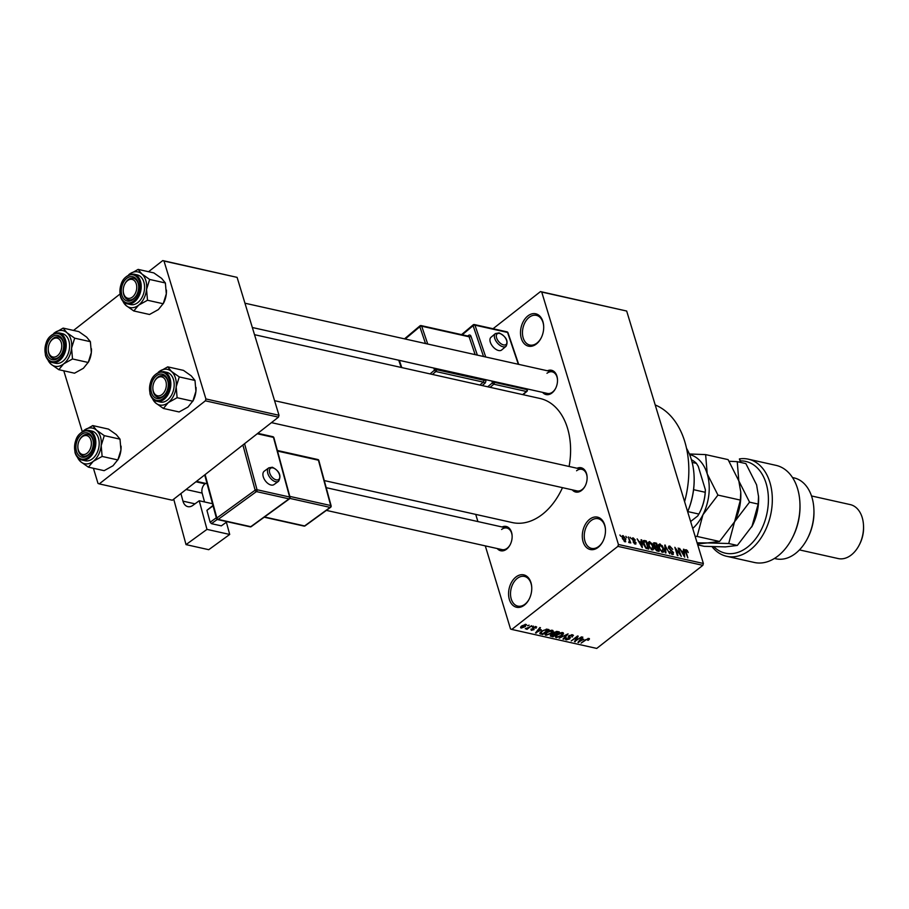 <?xml version="1.0" encoding="UTF-8"?>
<svg xmlns="http://www.w3.org/2000/svg" width="909" height="909" viewBox="0 0 909 909"><rect width="100%" height="100%" fill="white"/><g stroke="black" fill="none" stroke-linecap="round" stroke-linejoin="round"><path stroke-width="1.36" d="M515.903 577.033A16.589 11.294 102.6 0 1 531.742 587.396A16.589 11.294 102.6 0 1 529.083 599.304A16.589 11.294 102.6 0 1 524.425 605.087A16.589 11.294 102.6 0 1 509.37 599.508A16.589 11.294 102.6 0 1 515.903 577.033M531.754 587.657A15.203 10.351 -77.4 0 0 524.459 576.442A15.203 10.351 -77.4 0 0 517.244 578.419A15.203 10.351 -77.4 0 0 510.517 594.191A15.203 10.351 -77.4 0 0 517.835 606.121A15.203 10.351 -77.4 0 0 525.05 604.133A15.203 10.351 -77.4 0 0 529.197 599.065M589.623 519.3A16.589 11.294 102.6 0 1 605.462 529.663A16.589 11.294 102.6 0 1 602.803 541.571A16.589 11.294 102.6 0 1 598.145 547.354A16.589 11.294 102.6 0 1 583.101 541.775A16.589 11.294 102.6 0 1 589.623 519.3M605.474 529.936A15.203 10.351 -77.4 0 0 598.19 518.709A15.203 10.351 -77.4 0 0 590.964 520.698A15.203 10.351 -77.4 0 0 584.248 536.469A15.203 10.351 -77.4 0 0 591.554 548.388A15.203 10.351 -77.4 0 0 598.781 546.4A15.203 10.351 -77.4 0 0 602.928 541.332M527.845 315.946A16.589 11.294 102.6 0 1 543.684 326.308A16.589 11.294 102.6 0 1 541.025 338.216A16.589 11.294 102.6 0 1 536.367 344A16.589 11.294 102.6 0 1 521.312 338.421A16.589 11.294 102.6 0 1 527.845 315.946M543.696 326.57A15.203 10.351 -77.4 0 0 536.401 315.355A15.203 10.351 -77.4 0 0 529.186 317.332A15.203 10.351 -77.4 0 0 522.459 333.114A15.203 10.351 -77.4 0 0 529.777 345.034A15.203 10.351 -77.4 0 0 536.992 343.045A15.203 10.351 -77.4 0 0 541.139 337.978M577.056 468.26A12.442 8.465 102.6 0 1 587.112 477.145A12.442 8.465 102.6 0 1 585.123 486.076A12.442 8.465 102.6 0 1 581.624 490.406A12.442 8.465 102.6 0 1 572.238 489.837M271.45 422.64L577.01 490.905A11.056 7.533 -77.4 0 0 582.26 489.462A11.056 7.533 -77.4 0 0 585.248 485.838M587.123 477.418A11.056 7.533 -77.4 0 0 581.828 469.317A11.056 7.533 -77.4 0 0 576.579 470.76M502.075 526.97A12.442 8.465 102.6 0 1 512.131 535.856A12.442 8.465 102.6 0 1 510.131 544.786A12.442 8.465 102.6 0 1 506.643 549.127A12.442 8.465 102.6 0 1 497.246 548.547M326.388 510.381L502.018 549.615A11.056 7.533 -77.4 0 0 507.279 548.172A11.056 7.533 -77.4 0 0 510.256 544.548M512.142 536.128A11.056 7.533 -77.4 0 0 506.847 528.038A11.056 7.533 -77.4 0 0 501.598 529.481M547.445 370.781A12.442 8.465 102.6 0 1 557.501 379.678A12.442 8.465 102.6 0 1 555.501 388.609A12.442 8.465 102.6 0 1 552.013 392.938A12.442 8.465 102.6 0 1 542.616 392.37M252.338 327.513L547.388 393.438A11.056 7.533 -77.4 0 0 552.649 391.995A11.056 7.533 -77.4 0 0 555.626 388.359M557.512 379.939A11.056 7.533 -77.4 0 0 552.217 371.849A11.056 7.533 -77.4 0 0 546.968 373.292M562.489 487.656A63.573 43.291 102.6 0 1 542.468 514.278A63.573 43.291 102.6 0 1 512.267 522.561L324.286 480.566M475.725 514.392L477.907 521.573M485.292 545.877L510.528 628.983L511.79 629.437L617.881 546.366L618.427 544.491L703.373 563.478L702.839 565.341L617.881 546.366M622.04 536.503L623.142 535.651L625.835 539.117L625.017 541.809L622.347 538.401L623.142 535.651L622.392 535.753M625.767 541.696L625.017 541.809M628.346 536.901L630.778 542.991L629.857 541.9L629.437 542.798L628.733 542.343L629.528 541.173L628.346 536.901M629.005 542.571L629.857 541.9L629.437 542.798M628.71 542.082L629.528 541.173M632.175 538.742L633.243 537.901L635.357 540.151L633.459 538.742L633.209 540.048L636.039 542.684L635.141 544.071L633.164 542.048L634.857 543.218L635.448 542.673L632.3 539.48L633.243 537.901L632.448 537.992M633.459 538.742L632.425 539.832M635.914 543.98L635.141 544.071M634.289 543.662L635.448 542.673M644.458 540.503L646.299 540.923L648.787 549.104L645.981 548.332L643.333 544.105L643.322 540.616L644.458 540.503L642.936 541.696M653.321 543.855L654.685 542.787L656.628 543.23L659.116 551.411L657.162 550.968L654.81 548.525L654.969 546.968L653.503 544.764L654.685 542.787L653.616 542.855M664.774 545.048L669.728 553.774L665.411 546.082L665.945 552.933L665.286 552.786L664.774 545.048M678.182 548.036L681.296 556.365L675.978 549.059L677.978 555.615L677.341 555.479L674.853 547.298L680.171 554.592L678.182 548.036M687.284 550.513L688.261 552.57L686.386 550.661L685.897 551.138L687.852 557.831L685.534 552.138L686.125 549.718L687.284 550.513L686.806 550.888M686.386 550.661L685.375 551.547M685.466 549.797L686.125 549.718L685.216 550.434M493.042 328.728L540.48 291.584L626.676 311.037L541.73 292.05L618.427 544.491M626.676 311.037L703.373 563.478M683.443 549.218L684.113 549.366L684.682 557.115L679.523 548.343L681.477 551.059L683.648 551.536L683.443 549.218M668.399 547.15L669.785 546.059L672.705 549.297L670.013 547.013L669.172 548.127L673.558 552.638L672.444 554.479L669.808 551.615L672.137 553.524L672.91 552.467L668.547 548.002L669.785 546.059L668.751 546.184M670.013 547.013L668.717 548.479M673.364 554.376L672.444 554.479M671.467 554.047L672.91 552.467M662.116 545.548L663.581 548.491C664.434 550.843 664.059 552.093 662.468 552.252L658.764 547.513L658.502 544.707L659.923 543.866L661.695 545.877M663.479 552.093L662.468 552.252M658.502 544.707L659.923 543.866L658.434 545.025M651.787 543.241L653.264 546.184C654.105 548.536 653.73 549.786 652.139 549.945L648.435 545.195L648.174 542.4L649.594 541.559L651.367 543.571M653.151 549.786L652.139 549.945M648.174 542.4L649.594 541.559L648.106 542.718M641.061 539.753L641.72 539.889L642.299 547.65L637.141 538.867L639.084 541.582L641.265 542.071L641.061 539.753M630.142 537.31L631.119 538.617L630.142 537.31M625.824 536.344L626.812 537.651L625.824 536.344M619.904 535.015L620.881 536.333L619.904 535.015M527.606 625.733L529.129 625.176L527.606 625.733M528.64 627.449L531.64 625.733L527.061 629.312L526.436 629.176L527.163 628.608L525.254 628.744L528.64 627.449M531.913 626.699L533.435 626.131L531.913 626.699M536.026 626.631L536.094 628.13L535.333 627.13L533.776 627.505L534.038 629.642L531.311 630.346L531.163 629.005L531.947 629.835L533.31 629.573L533.026 627.449L536.685 627.051M535.378 628.051L535.162 626.585M533.526 627.88L533.31 627.244M530.97 629.198L531.311 630.346L531.163 629.005M531.879 629.073L531.947 629.835M532.697 627.744L533.038 628.869L533.026 627.449M541.309 629.789L535.526 632.937L539.821 627.562L540.469 627.71L539.139 629.301L541.309 629.789M545.389 633.596L545.923 635.334C544.605 634.63 544.877 633.607 546.729 632.266L549.615 630.63L552.377 630.289L553.195 631.46L551.661 633.289L545.923 635.334L545.059 634.709M552.377 630.289L553.195 631.46L552.899 630.482M555.717 635.902L556.24 637.641C554.933 636.936 555.206 635.914 557.058 634.573L559.944 632.937L562.705 632.596L563.523 633.766L561.989 635.596L556.24 637.641L555.388 637.016M562.705 632.596L563.523 633.766L563.228 632.789M588.918 638.448L589.452 639.016L588.316 640.288L587.6 640.209L588.146 639.016L586.998 639.232L581.112 643.117L585.385 639.777L589.339 638.618M588.18 638.402L588.418 639.197L587.975 638.436M511.79 629.437L596.736 648.424L702.839 565.341M583.703 639.254L577.919 642.402L582.203 637.027L582.862 637.175L581.521 638.766L583.703 639.254M575.817 640.675L581.487 636.868L574.522 641.652L576.908 637.107L571.238 640.913L577.533 635.982L578.204 636.141L575.817 640.675L575.533 639.731M572.568 634.789L572.522 636.925L571.818 636.845L571.772 635.357L569.42 635.914L569.738 638.925L566.227 639.879L566.216 637.982L566.921 638.061L566.943 639.3L569.579 638.22L568.239 637.175L568.784 635.789L572.568 634.789L573.465 635.391M572.102 634.721L572.431 635.811L571.579 634.709M569.284 635.448L570.42 637.777M565.773 638.391L566.227 639.879L565.387 639.322M566.921 638.061L566.943 639.3M569.579 638.22L568.5 636.027M559.171 638.22L568.057 633.868L563.625 639.209L562.978 639.072L567.057 634.38L559.171 638.22M550.638 635.016L551.059 636.402L550.911 634.777L552.911 633.903L553.592 632.494L557.353 631.482L559.308 631.914L553.013 636.845L550.229 635.925M539.832 633.153L540.037 633.823L541.571 631.153L547.138 629.198L548.979 629.607L542.684 634.539L539.832 633.539M525.936 624.381L525.311 626.619L521.198 628.085L521.766 625.881L525.936 624.381L526.572 624.835M520.8 626.801L521.198 628.085L520.55 627.63M148.531 271.723L162.756 260.576L237.101 277.37L164.006 261.042L205.9 398.949L279.006 415.288L278.461 417.151L205.366 400.824L205.9 398.949M237.101 277.37L279.006 415.288M93.411 468.271L98.013 483.429L99.263 483.895L205.366 400.824M99.263 483.895L172.369 500.234L278.461 417.151M63.789 370.804L82.242 431.514M73.538 330.433L119.897 294.13M164.006 261.042L162.756 260.576M254.52 334.682L539.991 398.472A63.573 43.291 102.6 0 1 569.091 466.476M541.73 292.05L540.48 291.584M655.219 404.959A82.924 56.472 102.6 0 1 684.602 501.666M578.363 641.845L578.578 642.549M581.328 638.129L581.521 638.766M580.328 641.084L582.749 639.788L580.999 639.391L578.851 641.959L580.328 641.084M582.51 638.993L582.749 639.788M580.817 638.766L580.999 639.391M574.92 640.89L575.192 641.799M572.329 636.289L572.522 636.925M569.545 638.311L569.738 638.925M569.114 636.72L569.523 638.061M563.421 638.55L563.625 639.209M556.978 637.073L561.364 635.448L561.978 633.164L557.672 634.732L556.513 635.902L556.978 637.073L556.308 635.221M561.785 632.528L562.603 633.63L562.273 632.528M552.763 636.05L553.013 636.845M553.115 636.13L555.001 634.652L551.638 634.834L553.115 636.13M554.751 633.857L555.001 634.652M551.502 634.391L552.024 635.88M552.82 633.368L553.092 634.289M555.729 634.073L557.933 632.346L554.229 632.63L554.49 633.8L555.729 634.073M557.694 631.55L557.933 632.346M554.081 632.153L554.49 633.8M556.399 631.38L556.603 632.05M546.65 634.766L551.036 633.141L551.649 630.857L547.343 632.425L546.184 633.596L546.65 634.766L545.979 632.914M551.456 630.221L552.274 631.323L551.945 630.221M542.446 633.743L542.684 634.539M542.787 633.823L547.616 630.039L543.98 630.153L542.196 631.301L540.9 633.266L542.787 633.823M547.366 629.244L547.616 630.039M540.503 632.107L540.9 633.266M546.275 629.096L546.479 629.789M535.969 632.38L536.185 633.084M538.946 628.653L539.139 629.301M537.946 631.619L540.366 630.312L538.617 629.926L536.469 632.482L537.946 631.619M540.128 629.517L540.366 630.312M538.423 629.301L538.617 629.926M535.617 626.574L536.094 628.13M532.969 627.505L533.492 629.233M521.868 627.585L524.686 626.483L525.266 624.881L522.436 625.983L521.868 627.585L521.187 626.369M525.095 624.335L525.652 625.165L525.391 624.324M683.5 549.843L684.113 549.366M682.761 552.229L683.648 551.536M683.863 554.695L683.727 552.445L681.977 552.058L684.045 556.183L683.863 554.695M672.99 553.081L673.558 552.638M664.809 545.627L665.388 545.184M661.513 551.808L662.934 551.184L661.854 552.024M659.82 549.911L662.172 551.297L662.956 548.343L660.218 544.821L658.411 545.764M658.945 548.036L659.4 547.673L660.229 549.581M660.218 544.821L659.4 547.673M655.741 543.923L656.628 543.23M658.196 550.309L657.457 547.866L655.639 547.536L655.4 548.536L658.196 550.309L657.309 551.002M654.934 548.888L655.639 547.536M654.73 548.241L655.344 547.763M657.162 546.911L656.287 544.037L654.344 543.696L654.128 544.9L657.162 546.911L656.275 547.604M654.673 547.604L655.923 546.627M653.673 545.252L654.344 543.696M653.412 544.434L654.094 543.889M651.185 549.502L652.605 548.877L651.526 549.718M649.492 547.604L651.844 548.991L652.628 546.036L649.89 542.514L648.083 543.457M648.617 545.73L649.071 545.366L649.901 547.275M649.89 542.514L649.071 545.366M645.413 541.616L646.299 540.923M647.867 548.002L645.958 541.73L643.617 542.321L645.81 547.388L647.867 548.002L646.981 548.695M646.004 548.343L646.754 547.752M643.015 542.787L644.833 541.48M641.118 540.366L641.72 539.889M640.379 542.764L641.265 542.071M641.481 545.23L641.345 542.98L639.595 542.582L641.663 546.718L641.481 545.23M634.562 543.843L636.039 542.684M624.21 541.412L625.199 540.889L624.381 541.537M622.495 538.844L622.96 538.48L624.778 540.957L625.21 538.98L623.392 536.492L622.086 537.264M623.392 536.492L622.96 538.48M687.659 511.722A58.051 39.53 -77.4 0 0 694.09 476.157L694.112 476.68A56.665 38.587 102.6 0 1 687.67 511.767M694.09 476.157A58.051 39.53 -77.4 0 0 686.511 448.285M91.445 348.761A18.237 12.419 102.6 0 1 91.445 348.829A18.237 12.419 102.6 0 1 91.332 352.522L88.23 362.475L72.504 358.964L71.572 348.113L74.674 338.171L66.891 332.683L63.13 328.104L53.711 333.467M63.13 328.104L78.856 331.626L86.639 337.103L90.389 341.682L91.332 352.522A18.237 12.419 102.6 0 1 88.514 361.93L83.401 368.281L74.527 373.201L58.801 369.69L63.641 363.873L72.504 358.964M47.063 358.748L51.018 364.202A18.237 12.419 102.6 0 1 47.847 359.782M46.904 353.896A12.442 8.465 102.6 0 1 51.802 337.046A12.442 8.465 102.6 0 1 63.096 341.227A12.442 8.465 102.6 0 1 63.687 344.818A12.442 8.465 102.6 0 1 61.687 353.749A12.442 8.465 102.6 0 1 46.904 353.896M49.802 342.75A9.669 6.59 -77.4 0 0 48.245 349.704A9.669 6.59 -77.4 0 0 55.835 356.714A9.669 6.59 -77.4 0 0 61.721 344.841A9.669 6.59 -77.4 0 0 54.176 338.409A9.669 6.59 -77.4 0 0 49.802 342.75L50.04 342.284A11.056 7.533 102.6 0 1 55.04 337.319A11.056 7.533 102.6 0 1 58.403 336.989A11.056 7.533 102.6 0 1 63.698 345.09A11.056 7.533 -77.4 0 0 63.187 342.159A11.056 7.533 -77.4 0 0 58.403 336.989A11.056 7.533 -77.4 0 0 49.915 342.534M48.257 349.954A11.056 7.533 -77.4 0 0 48.802 353.419A11.056 7.533 -77.4 0 0 53.574 358.578A11.056 7.533 -77.4 0 0 61.812 353.51A11.056 7.533 102.6 0 1 56.937 358.248A11.056 7.533 102.6 0 1 53.574 358.578A11.056 7.533 102.6 0 1 48.268 350.226L48.245 349.704M52.279 362.532L55.642 363.282A15.203 10.351 -77.4 0 0 66.687 356.794A15.203 10.351 -77.4 0 0 68.845 340.705A15.203 10.351 -77.4 0 0 62.266 333.614L58.915 332.864A15.203 10.351 102.6 0 1 65.482 339.955A15.203 10.351 102.6 0 1 63.335 356.044A15.203 10.351 102.6 0 1 52.279 362.532C49.018 361.691 46.734 359.271 45.45 355.26C43.962 341.5 48.45 334.035 58.915 332.864M53.722 333.467A18.237 12.419 102.6 0 1 54.267 333.024A18.237 12.419 102.6 0 1 66.891 332.683A18.237 12.419 102.6 0 1 71.572 348.113A18.237 12.419 102.6 0 1 63.641 363.873A18.237 12.419 -77.4 0 1 51.018 364.202L58.801 369.69M90.389 341.682L74.674 338.171M80.628 438.354A9.669 6.59 -77.4 0 0 79.413 440.229A9.669 6.59 -77.4 0 0 77.856 447.171A9.669 6.59 -77.4 0 0 81.73 454.227A9.669 6.59 -77.4 0 0 88.593 451.716A9.669 6.59 -77.4 0 0 90.082 438.218A9.669 6.59 -77.4 0 0 80.628 438.354M77.879 447.433A11.056 7.533 -77.4 0 0 78.413 450.887A11.056 7.533 -77.4 0 0 83.196 456.045A11.056 7.533 -77.4 0 0 91.423 450.978A11.056 7.533 102.6 0 1 90.15 452.898A11.056 7.533 102.6 0 1 83.196 456.045A11.056 7.533 102.6 0 1 77.879 447.705L77.856 447.171M79.413 440.229L79.662 439.763A11.056 7.533 102.6 0 1 81.049 437.615A11.056 7.533 102.6 0 1 88.014 434.468A11.056 7.533 102.6 0 1 93.309 442.558A11.056 7.533 -77.4 0 0 92.798 439.626A11.056 7.533 -77.4 0 0 88.014 434.468A11.056 7.533 -77.4 0 0 79.537 440.001M133.975 295.539A9.669 6.59 -77.4 0 0 135.452 282.029A9.669 6.59 -77.4 0 0 125.999 282.165A9.669 6.59 -77.4 0 0 124.783 284.04A9.669 6.59 -77.4 0 0 123.238 290.994A9.669 6.59 -77.4 0 0 127.101 298.038A9.669 6.59 -77.4 0 0 133.975 295.539M124.783 284.04L125.033 283.574A11.056 7.533 102.6 0 1 126.419 281.426A11.056 7.533 102.6 0 1 133.384 278.279A11.056 7.533 102.6 0 1 138.679 286.369A11.056 7.533 -77.4 0 0 138.168 283.438A11.056 7.533 -77.4 0 0 133.384 278.279A11.056 7.533 -77.4 0 0 124.908 283.813M123.249 291.244A11.056 7.533 -77.4 0 0 123.783 294.698A11.056 7.533 -77.4 0 0 128.567 299.856A11.056 7.533 -77.4 0 0 136.804 294.789A11.056 7.533 102.6 0 1 135.532 296.709A11.056 7.533 102.6 0 1 128.567 299.856A11.056 7.533 102.6 0 1 123.26 291.516L123.238 290.994M160.427 395.472A9.669 6.59 -77.4 0 0 166.313 383.598A9.669 6.59 -77.4 0 0 158.768 377.167A9.669 6.59 -77.4 0 0 154.394 381.507A9.669 6.59 -77.4 0 0 152.848 388.461A9.669 6.59 -77.4 0 0 160.427 395.472M154.394 381.507L154.644 381.041A11.056 7.533 102.6 0 1 159.643 376.076A11.056 7.533 102.6 0 1 162.995 375.747A11.056 7.533 102.6 0 1 168.29 383.848A11.056 7.533 -77.4 0 0 167.779 380.905A11.056 7.533 -77.4 0 0 162.995 375.747A11.056 7.533 -77.4 0 0 154.519 381.291M152.86 388.711A11.056 7.533 -77.4 0 0 153.394 392.177A11.056 7.533 -77.4 0 0 158.177 397.335A11.056 7.533 -77.4 0 0 166.415 392.268A11.056 7.533 102.6 0 1 161.541 397.006A11.056 7.533 102.6 0 1 158.177 397.335A11.056 7.533 102.6 0 1 152.871 388.984L152.848 388.461M693.578 489.678L705.214 492.28L705.361 489.735A35.94 24.475 102.6 0 1 699.555 512.812L699.305 513.278A37.314 25.407 -77.4 0 0 705.214 492.28M692.147 462.408L696.43 463.374L698.26 466.362L705.361 489.735M687.749 511.574L698.885 514.062L697.737 515.948L690.635 521.516M696.43 463.374A37.314 25.407 -77.4 0 0 691.419 459.749M698.885 514.062A37.314 25.407 -77.4 0 0 699.305 513.278M96.502 430.162A18.237 12.419 102.6 0 1 100.433 436.627A18.237 12.419 102.6 0 1 101.183 445.58L104.285 435.638L96.502 430.162L92.752 425.582L83.321 430.946A18.237 12.419 102.6 0 1 83.878 430.491A18.237 12.419 -77.4 0 1 96.502 430.162M92.707 438.695A12.442 8.465 102.6 0 1 93.297 442.285A12.442 8.465 102.6 0 1 91.309 451.216A12.442 8.465 102.6 0 1 76.526 451.375A12.442 8.465 102.6 0 1 81.424 434.513A12.442 8.465 102.6 0 1 92.707 438.695M98.456 438.172A15.203 10.351 -77.4 0 0 91.877 431.082L88.525 430.332A15.203 10.351 102.6 0 1 95.093 437.422A15.203 10.351 102.6 0 1 92.945 453.511A15.203 10.351 102.6 0 1 81.89 460.011L85.253 460.761A15.203 10.351 -77.4 0 0 96.309 454.261A15.203 10.351 -77.4 0 0 98.456 438.172M92.752 425.582L108.466 429.093L116.261 434.57L120.011 439.149L104.285 435.638M120.011 439.149L120.942 450L117.84 459.943L102.126 456.432L101.183 445.58A18.237 12.419 102.6 0 1 93.252 461.34L102.126 456.432M76.674 456.216L80.628 461.681L88.423 467.158L104.137 470.669L113.011 465.76L118.136 459.397A18.237 12.419 102.6 0 0 120.942 450A18.237 12.419 102.6 0 0 121.056 446.296L121.056 446.149M88.423 467.158L93.252 461.34A18.237 12.419 102.6 0 1 80.628 461.681A18.237 12.419 102.6 0 1 77.458 457.25M166.427 290.039A18.237 12.419 102.6 0 1 166.427 290.119A18.237 12.419 102.6 0 1 166.313 293.812L163.211 303.754L147.497 300.243L146.554 289.403L149.655 279.449L141.872 273.973L138.123 269.394L128.703 274.757M138.123 269.394L153.837 272.905L161.632 278.381L165.381 282.972L166.313 293.812A18.237 12.419 102.6 0 1 163.506 303.22L158.382 309.571L149.508 314.48L133.793 310.969L138.623 305.163L147.497 300.243M122.056 300.038L126.01 305.492A18.237 12.419 102.6 0 1 122.829 301.061M121.897 295.186A12.442 8.465 102.6 0 1 126.794 278.336A12.442 8.465 102.6 0 1 138.077 282.517A12.442 8.465 102.6 0 1 138.668 286.096A12.442 8.465 102.6 0 1 136.68 295.039A12.442 8.465 102.6 0 1 121.897 295.186M127.26 303.822L130.623 304.572A15.203 10.351 -77.4 0 0 141.679 298.084A15.203 10.351 -77.4 0 0 143.827 281.983A15.203 10.351 -77.4 0 0 137.248 274.893L133.896 274.143A15.203 10.351 102.6 0 1 140.475 281.233A15.203 10.351 102.6 0 1 138.316 297.334A15.203 10.351 102.6 0 1 127.26 303.822C123.999 302.97 121.726 300.549 120.431 296.55C118.954 282.779 123.442 275.313 133.896 274.143M128.714 274.745A18.237 12.419 102.6 0 1 129.248 274.302A18.237 12.419 102.6 0 1 141.872 273.973A18.237 12.419 102.6 0 1 146.554 289.403A18.237 12.419 102.6 0 1 138.623 305.163A18.237 12.419 -77.4 0 1 126.01 305.492L133.793 310.969M165.381 282.972L149.655 279.449M171.483 371.44A18.237 12.419 102.6 0 1 175.414 377.917A18.237 12.419 102.6 0 1 176.176 386.87L179.266 376.928L171.483 371.44L167.733 366.861L158.314 372.224A18.237 12.419 102.6 0 1 158.87 371.781A18.237 12.419 -77.4 0 1 171.483 371.44M167.688 379.985A12.442 8.465 102.6 0 1 168.29 383.575A12.442 8.465 102.6 0 1 166.29 392.506A12.442 8.465 102.6 0 1 151.508 392.654A12.442 8.465 102.6 0 1 156.405 375.803A12.442 8.465 102.6 0 1 167.688 379.985M173.437 379.462A15.203 10.351 -77.4 0 0 166.87 372.36L163.506 371.611A15.203 10.351 102.6 0 1 170.085 378.712A15.203 10.351 102.6 0 1 167.926 394.801A15.203 10.351 102.6 0 1 156.882 401.289L160.234 402.039A15.203 10.351 -77.4 0 0 171.29 395.551A15.203 10.351 -77.4 0 0 173.437 379.462M167.733 366.861L183.459 370.372L191.242 375.86L194.992 380.439L179.266 376.928M194.992 380.439L195.924 391.279L192.833 401.221L177.107 397.71L176.176 386.87A18.237 12.419 102.6 0 1 168.233 402.63L177.107 397.71M151.667 397.506L155.621 402.96L163.404 408.448L179.13 411.959L187.993 407.039L193.117 400.687A18.237 12.419 102.6 0 0 195.924 391.279A18.237 12.419 102.6 0 0 196.049 387.586L196.037 387.439M163.404 408.448L168.233 402.63A18.237 12.419 102.6 0 1 155.621 402.96A18.237 12.419 102.6 0 1 152.451 398.54M713.906 546.786A46.995 31.997 -77.4 0 0 747.618 547.036A46.995 31.997 -77.4 0 0 768.196 494.462A46.995 31.997 -77.4 0 0 740.38 460.92L740.846 462.465M740.437 462.374L739.392 458.931A49.756 33.883 102.6 0 1 748.368 459.181A49.756 33.883 102.6 0 1 772.309 498.2A49.756 33.883 102.6 0 1 750.3 549.82A49.756 33.883 102.6 0 1 726.677 556.297A49.756 33.883 102.6 0 1 712.065 546.718M739.392 458.931L740.38 460.92M774.423 558.467L775.9 558.796A41.462 28.236 -77.4 0 0 795.591 553.399A41.462 28.236 -77.4 0 0 807.237 538.946A41.462 28.236 -77.4 0 0 813.885 509.165A41.462 28.236 -77.4 0 0 793.977 477.873L792.5 477.543M799.443 549.9L838.178 558.558A27.645 18.828 -77.4 0 0 851.301 554.956A27.645 18.828 -77.4 0 0 859.073 545.32A27.645 18.828 -77.4 0 0 863.505 525.47A27.645 18.828 -77.4 0 0 850.233 504.597L811.498 495.95M726.677 556.297L754.334 562.478A49.756 33.883 -77.4 0 0 791.932 538.662A49.756 33.883 -77.4 0 0 799.92 502.927A49.756 33.883 -77.4 0 0 776.025 465.363L748.368 459.181M799.92 502.927L799.965 503.972A46.995 31.997 102.6 0 1 792.421 537.73L791.932 538.662M813.885 509.165L813.93 510.222A38.701 26.35 102.6 0 1 807.726 538.014L807.237 538.946M863.505 525.47L863.55 526.516A24.873 16.941 102.6 0 1 859.562 544.389L859.073 545.32M740.38 500.098L717.94 495.087L707.202 473.816L705.634 454.602L728.075 459.613L738.812 480.884L740.755 492.019L740.38 500.098L734.552 521.811L719.553 541.469L707.577 542.923L697.112 542.843M719.553 541.469L697.112 536.446L702.941 514.744L717.94 495.087M695.135 536.344L697.112 536.446M705.634 454.602L689.363 453.977M740.755 492.019L740.79 492.837A41.462 28.236 102.6 0 1 734.552 521.811L734.131 522.618A41.462 28.236 102.6 0 1 733.995 522.88M697.442 543.934L707.577 542.923L728.723 543.514L734.552 521.811A41.462 28.236 102.6 0 1 734.131 522.618L734.131 522.618M689.601 454.557A41.462 28.236 102.6 0 1 707.202 473.816A41.462 28.236 102.6 0 1 702.941 514.744A41.462 28.236 102.6 0 1 692.738 528.447M734.552 521.811L749.55 502.154L738.812 480.884L737.244 461.67L729.154 461.261M737.244 461.67L745.857 463.59L756.595 484.861L758.572 496.814A41.462 28.236 102.6 0 1 752.334 525.777A41.462 28.236 102.6 0 1 751.913 526.595A41.462 28.236 102.6 0 1 751.72 526.97M758.538 495.984L758.163 504.075L751.913 526.595M752.334 525.777L737.335 545.434L725.359 546.9L704.214 546.32L697.726 544.866M737.335 545.434L728.723 543.514M758.163 504.075L749.55 502.154M271.064 485.031A8.295 4.806 54 0 0 274.007 484.577L278.563 481.27A8.295 4.806 -126 0 1 275.62 481.713A8.295 4.806 -126 0 1 268.564 475.339A8.295 4.806 -126 0 1 268.814 467.851L264.258 471.169A8.295 4.806 54 0 0 264.008 478.657A8.295 4.806 54 0 0 271.064 485.031M206.979 529.379L229.704 534.458L208.74 549.695L186.027 544.616L206.979 529.379L199.23 500.757L212.501 503.722M226.386 522.209L229.704 534.458M213.07 505.847L206.922 510.324L210.149 522.243L216.308 517.778M206.922 510.324L212.956 505.438M217.251 519.459L211.467 523.664L221.341 525.868L227.08 521.698M211.467 523.664L210.149 522.243M180.914 493.53L182.97 501.143A11.056 7.533 102.6 0 0 187.856 506.643A11.056 7.533 102.6 0 0 192.844 505.393L199.23 500.757M205.661 483.406L205.082 483.827A6.908 4.704 -77.4 0 0 202.139 493.098L204.536 501.938M173.721 499.166L186.027 544.616M495.382 333.592L490.962 337.319A8.295 4.534 49.9 0 0 491.36 344.5A8.295 4.534 49.9 0 0 498.609 350.522A8.295 4.534 49.9 0 0 501.632 350.01L506.063 346.284A8.295 4.534 -130.1 0 1 503.041 346.795A8.295 4.534 -130.1 0 1 495.791 340.773A8.295 4.534 -130.1 0 1 495.382 333.592L499.086 332.876C506.256 336.614 508.586 341.08 506.063 346.284M579.612 640.277L579.794 640.868M553.308 632.732L553.82 634.391M540.355 632.278L540.923 634.141M537.23 630.801L537.412 631.391M670.626 550.479L671.206 550.025M664.945 547.752L665.524 547.309M656.343 550.661L657.105 550.07M633.278 541.025L633.937 540.514M45.655 354.885A14.374 9.783 -77.4 0 0 58.699 359.714A14.374 9.783 -77.4 0 0 64.357 340.239A14.374 9.783 -77.4 0 0 51.313 335.41A14.374 9.783 -77.4 0 0 45.655 354.885M93.968 437.718A14.374 9.783 -77.4 0 0 80.924 432.877A14.374 9.783 -77.4 0 0 75.265 452.352A14.374 9.783 -77.4 0 0 88.309 457.193A14.374 9.783 -77.4 0 0 93.968 437.718M120.636 296.175A14.374 9.783 -77.4 0 0 133.68 301.004A14.374 9.783 -77.4 0 0 139.338 281.529A14.374 9.783 -77.4 0 0 126.294 276.7A14.374 9.783 -77.4 0 0 120.636 296.175M168.949 378.996A14.374 9.783 -77.4 0 0 155.905 374.167A14.374 9.783 -77.4 0 0 150.246 393.642A14.374 9.783 -77.4 0 0 163.29 398.472A14.374 9.783 -77.4 0 0 168.949 378.996M276.211 479.861A6.908 4 54 0 0 279.54 474.998A6.908 4 54 0 0 272.984 467.93A6.908 4 54 0 0 269.655 472.794A6.908 4 54 0 0 276.211 479.861M195.924 481.781L205.082 483.827M202.139 493.098L186.061 489.508M182.97 501.143L194.992 503.836M205.104 474.589L216.865 517.994L255.134 490.178L242.896 445.001M218.171 519.403L250.77 526.686L289.039 498.871L256.44 491.587L218.171 519.403A1.386 0.795 -126 0 1 216.865 517.994A1.386 0.614 -15.2 0 0 216.524 518.573A1.386 1.386 0 0 0 217.558 519.562A1.386 0.943 -77.4 0 0 218.171 519.403M244.566 443.694L257.031 489.735L289.63 497.018L273.473 437.377L257.258 433.752M264.519 516.982L304.606 525.936L330.115 507.392L289.891 498.405M289.801 496.394L330.706 505.529L318.423 460.204L277.518 451.069M330.774 506.415A1.386 0.614 164.8 0 0 331.126 505.836L318.843 460.499A1.386 0.614 164.8 0 0 318.423 460.204A1.386 0.943 -77.4 0 0 317.82 459.522L277.37 450.478M331.126 505.836A1.386 0.614 164.8 0 0 330.706 505.529A1.386 0.943 -77.4 0 1 330.115 507.392A1.386 0.795 54 0 0 330.603 507.313A1.386 1.386 0 0 0 331.126 505.836M305.094 525.856A1.386 0.795 -126 0 1 304.606 525.936A1.386 0.943 -77.4 0 1 303.981 526.084A1.386 1.386 0 0 0 305.094 525.856L330.603 507.313M272.859 436.695A1.386 0.943 -77.4 0 1 273.473 437.377A1.386 0.614 -15.2 0 1 273.893 437.672A1.386 1.386 0 0 0 272.859 436.695L257.804 433.332M289.71 497.905A1.386 0.614 164.8 0 0 290.051 497.325A1.386 0.614 164.8 0 0 289.63 497.018A1.386 0.943 -77.4 0 1 289.039 498.871A1.386 0.795 -126 0 0 289.528 498.802A1.386 1.386 0 0 0 290.051 497.325L273.893 437.672M257.031 489.735A1.386 0.614 164.8 0 0 255.134 490.178A1.386 0.795 -126 0 0 256.44 491.587A1.386 0.943 -77.4 0 0 257.031 489.735M251.259 526.618A1.386 0.795 -126 0 1 250.77 526.686A1.386 0.943 -77.4 0 1 250.145 526.845A1.386 1.386 0 0 0 251.259 526.618L289.528 498.802M204.695 474.918L216.524 518.573A1.386 0.614 -15.2 0 0 216.944 518.88A1.386 0.943 -77.4 0 0 217.558 519.562L250.145 526.845M499.677 333.478A6.908 3.772 49.9 0 0 496.666 338.091A6.908 3.772 49.9 0 0 503.541 344.909A6.908 3.772 49.9 0 0 506.552 340.296A6.908 3.772 49.9 0 0 499.677 333.478M487.724 386.791L492.428 382.837L491.814 381.019M483.52 356.498L473.1 325.683L462.261 334.785M467.783 336.023L468.442 335.466A2.761 1.886 -77.4 0 1 470.987 336.273L477.361 355.124M485.656 379.644L485.679 379.701A2.761 1.886 -77.4 0 1 484.679 383.484L482.213 385.552M522.698 394.597L526.402 391.484L493.803 384.2L490.099 387.325M494.03 381.507L494.303 382.314L526.902 389.597L526.629 388.791M518.335 364.282L507.563 332.444L474.964 325.161L485.736 356.998M479.838 385.03L483.304 382.121L435.888 371.52L432.423 374.44M436.025 368.554L436.388 369.633L483.804 380.235L483.44 379.144M475.146 354.635L469.112 336.796L421.696 326.195L427.73 344.045M430.059 373.906L434.513 370.156L433.798 368.054M425.514 343.545L419.822 326.729L405.209 339.012M399.335 360.35L401.778 367.588M434.513 370.156A1.386 0.75 49.9 0 0 435.888 371.52A1.386 0.943 102.6 0 0 436.388 369.633A1.386 0.67 -18.7 0 0 434.513 370.156M485.679 379.701A1.386 0.67 161.3 0 1 483.804 380.235A1.386 0.943 102.6 0 1 483.304 382.121A1.386 0.75 -130.1 0 1 484.679 383.484M419.822 326.729A1.386 0.67 -18.7 0 1 421.696 326.195A1.386 0.943 102.6 0 0 421.117 325.592A1.386 1.386 0 0 0 419.924 325.888A1.386 0.75 49.9 0 0 419.822 326.729M470.987 336.273A1.386 0.67 161.3 0 1 469.112 336.796A1.386 0.943 102.6 0 0 468.521 336.194L421.117 325.592A1.386 0.943 102.6 0 0 420.424 325.797A1.386 0.75 49.9 0 0 419.924 325.888L404.505 338.852M468.453 336.171A1.386 0.75 49.9 0 0 468.442 335.466M494.303 382.314A1.386 0.67 161.3 0 0 492.428 382.837A1.386 0.75 -130.1 0 0 493.803 384.2A1.386 0.943 102.6 0 0 494.303 382.314M461.556 334.626L473.191 324.843A1.386 0.75 -130.1 0 0 473.1 325.683A1.386 0.67 -18.7 0 1 474.964 325.161A1.386 0.943 102.6 0 0 474.384 324.558A1.386 1.386 0 0 0 473.191 324.843A1.386 0.75 -130.1 0 1 473.691 324.763A1.386 0.943 102.6 0 1 474.384 324.558L506.983 331.842A1.386 0.943 102.6 0 1 507.563 332.444A1.386 0.67 -18.7 0 1 507.995 332.751A1.386 1.386 0 0 0 506.983 331.842M526.902 389.597A1.386 0.943 102.6 0 1 526.402 391.484A1.386 0.75 -130.1 0 0 526.902 391.404A1.386 1.386 0 0 0 527.322 389.904A1.386 0.67 161.3 0 0 526.902 389.597M527.004 390.563A1.386 0.67 161.3 0 0 527.322 389.904L526.97 388.87M569.034 636.573L568.795 635.777M566.375 638.936L566.102 638.073M569.568 638.141L569.136 636.743M556.342 636.595L556.024 635.516M551.195 635.516L550.968 634.743M553.74 633.414L553.479 632.584M546.014 634.289L545.695 633.209M535.753 627.403L535.492 626.562M531.572 629.596L531.401 629.028M686.045 550.718L685.318 551.297M669.297 547.082L668.467 547.729M672.808 553.456L671.796 554.24M655.457 547.604L654.719 548.184M654.196 543.775L653.401 544.4M643.879 541.537L642.947 542.264M632.971 538.787L632.266 539.344M635.368 543.184L634.539 543.832M629.403 541.696L628.721 542.218M196.469 481.35L207.082 483.724M326.206 487.678L506.847 528.038M244.953 303.208L552.217 371.849M581.828 469.317L274.563 400.676M88.525 430.332C78.06 431.502 73.584 438.967 75.061 452.727C76.356 456.738 78.629 459.159 81.89 460.011M163.506 371.611C153.053 372.781 148.565 380.246 150.053 394.017C151.337 398.017 153.61 400.449 156.882 401.289M278.563 481.27C281.563 475.68 279.495 471.01 272.37 467.249L268.814 467.851M318.843 460.499A1.386 1.386 0 0 0 317.82 459.522M303.981 526.084L264.212 517.198M401.187 367.452L398.744 360.225M518.687 364.361L507.995 332.751M526.902 391.404L523.016 394.676"/></g></svg>
